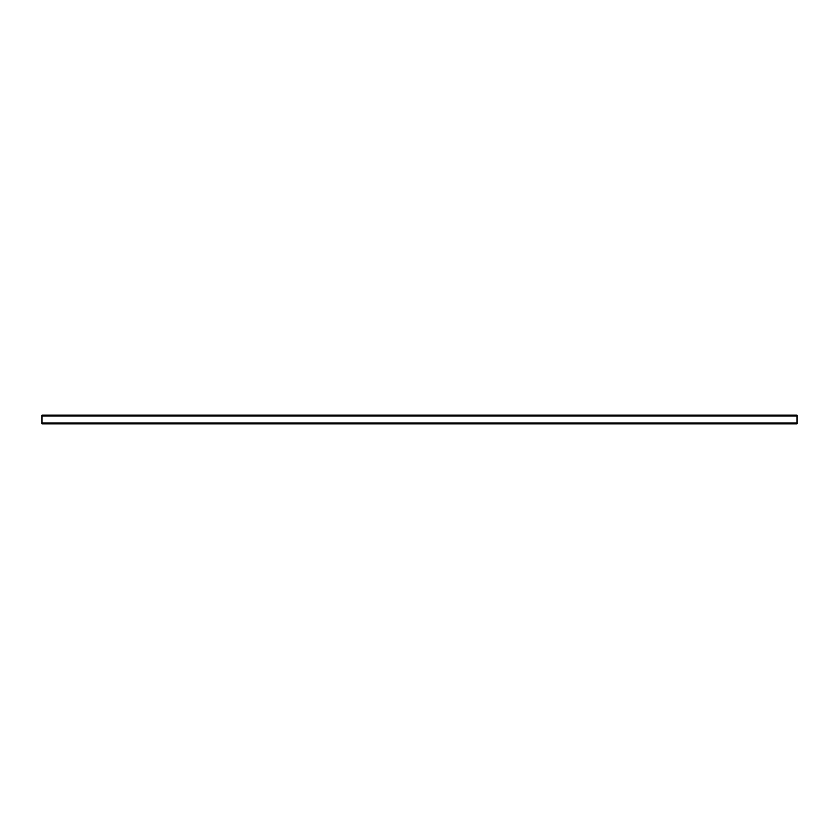 <?xml version="1.0" encoding="UTF-8"?>
<svg xmlns="http://www.w3.org/2000/svg" width="839" height="839" viewBox="0 0 839 839"><rect width="100%" height="100%" fill="white"/><g stroke="black" fill="none" stroke-linecap="round" stroke-linejoin="round"><path stroke-width="1.26" d="M797.05 415.169L797.05 423.831L41.95 423.831L41.95 415.169L797.05 415.169M797.05 416.039L41.95 416.039M797.05 422.961L41.95 422.961"/></g></svg>
